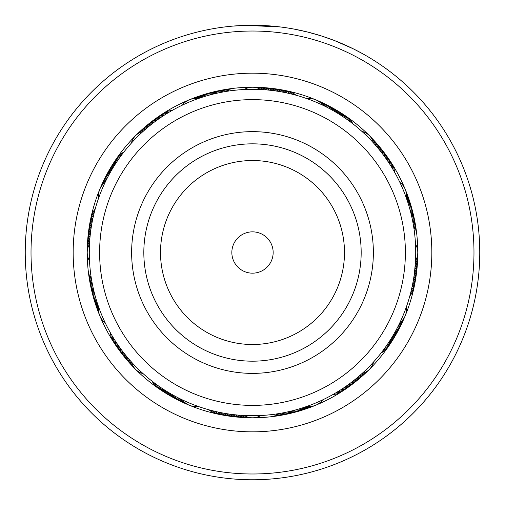 <?xml version="1.0" encoding="UTF-8"?>
<svg xmlns="http://www.w3.org/2000/svg" width="505" height="505" viewBox="0 0 505 505"><rect width="100%" height="100%" fill="white"/><g stroke="black" fill="none" stroke-linecap="round" stroke-linejoin="round"><path stroke-width="0.76" d="M272.586 257.335A20.661 20.661 0 0 0 257.323 232.42A20.661 20.661 0 0 0 232.414 247.69A20.661 20.661 0 0 0 247.677 272.599A20.661 20.661 0 0 0 272.586 257.335M401.159 288.197A152.882 152.882 0 0 0 288.185 103.853A152.882 152.882 0 0 0 103.841 216.822A152.882 152.882 0 0 0 216.815 401.172A152.882 152.882 0 0 0 401.159 288.197M134.968 224.296A120.872 120.872 0 0 0 224.283 370.045A120.872 120.872 0 0 0 370.032 280.723A120.872 120.872 0 0 0 280.717 134.98A120.872 120.872 0 0 0 134.968 224.296M124.28 151.525L123.738 152.213A16.526 16.526 -77.4 0 0 116.264 159.037M122.469 153.867L121.939 154.568A16.526 16.526 -78.4 0 0 114.591 161.524M120.701 156.247L120.184 156.948A16.526 16.526 -79.5 0 0 112.962 164.043M118.972 158.652L118.473 159.365A16.526 16.526 99.5 0 0 111.378 166.587M117.293 161.089L116.806 161.815A16.526 16.526 98.4 0 0 109.844 169.162M115.658 163.557L115.184 164.289A16.526 16.526 97.4 0 0 108.354 171.763M114.067 166.057L113.606 166.795A16.526 16.526 -83.6 0 0 106.915 174.395M112.52 168.582L112.072 169.333A16.526 16.526 95.3 0 0 105.52 177.047M111.018 171.132L110.589 171.889A16.526 16.526 94.3 0 0 104.175 179.723M109.566 173.714L109.149 174.477A16.526 16.526 93.2 0 0 102.881 182.431M108.158 176.321L107.754 177.091A16.526 16.526 -87.8 0 0 101.631 185.152M106.801 178.953L106.41 179.73A16.526 16.526 -88.8 0 0 100.438 187.904M99.801 189.268A16.526 16.526 0 0 0 98.702 197.878L99.144 196.647M105.488 181.604L105.116 182.393A16.526 16.526 0 0 0 99.801 189.255M172.685 110.147L171.921 110.576A16.526 16.526 -54.9 0 0 162.408 114.016M170.116 111.618L169.364 112.059A16.526 16.526 -55.9 0 0 159.908 115.677M167.572 113.133L166.827 113.587A16.526 16.526 -57 0 0 157.44 117.375M165.059 114.698L164.321 115.165A16.526 16.526 122 0 0 155.003 119.123M162.572 116.308L161.846 116.788A16.526 16.526 120.9 0 0 152.598 120.916M160.117 117.962L159.397 118.454A16.526 16.526 119.9 0 0 150.231 122.747M157.686 119.66L156.979 120.165A16.526 16.526 -61.1 0 0 147.889 124.628M155.294 121.402L154.593 121.92A16.526 16.526 117.8 0 0 145.591 126.547M152.933 123.188L152.239 123.719A16.526 16.526 116.8 0 0 143.319 128.504M150.604 125.013L149.922 125.562A16.526 16.526 115.7 0 0 141.091 130.505M148.306 126.881L147.637 127.443A16.526 16.526 -65.3 0 0 138.894 132.55M146.046 128.794L145.383 129.362A16.526 16.526 -66.3 0 0 136.735 134.627M135.624 135.643A16.526 16.526 0 0 0 131.319 143.18L132.196 142.208M143.818 130.744L143.167 131.332A16.526 16.526 0 0 0 135.63 135.637M225.445 91.556L226.511 91.38A16.526 16.526 -34.5 0 0 216.393 91.285M219.625 92.642L223.595 91.878A16.526 16.526 144.5 0 0 213.47 91.967M216.727 93.267L217.788 93.034A16.526 16.526 142.4 0 0 207.675 93.488M213.842 93.943L214.896 93.69A16.526 16.526 -38.6 0 0 204.796 94.328M212.864 94.182L212.018 94.397A16.526 16.526 140.3 0 0 201.931 95.218M208.117 95.445L209.158 95.155A16.526 16.526 139.3 0 0 199.09 96.165M207.151 95.723L206.311 95.969A16.526 16.526 138.2 0 0 197.651 96.594M204.31 96.575L203.477 96.834A16.526 16.526 -42.8 0 0 193.453 98.204M201.489 97.471L200.662 97.749A16.526 16.526 -43.8 0 0 190.663 99.302M198.686 98.424L197.865 98.715A16.526 16.526 0 0 0 182.381 105.128L183.567 104.567M280.837 89.738A16.526 16.526 -12 0 1 290.154 93.696L295.892 95.167A16.526 16.526 -9.9 0 0 286.726 90.875M285.047 92.573L287.427 93.078M287.945 93.191L288.892 93.406M282.143 92.011L284.53 92.472M268.957 88.116A16.526 16.526 -16.1 0 1 278.539 91.386L281.62 91.916M273.369 90.635L275.774 90.963M276.298 91.039L275.61 90.944A16.526 16.526 162.8 0 0 265.977 87.845M270.427 90.281L272.845 90.572M256.995 87.352A16.526 16.526 -20.3 0 1 266.785 89.922L269.904 90.225M261.571 89.549L260.877 89.511A16.526 16.526 0 0 0 244.123 89.511L261.047 89.518M351.941 123.087L352.799 123.75A16.526 16.526 12.6 0 0 345.976 116.276M347.181 119.565L348.065 120.196A16.526 16.526 10.5 0 0 340.97 112.975M330.617 106.927A16.526 16.526 6.4 0 1 338.217 113.619L340.724 115.197A16.526 16.526 -172.6 0 0 333.249 108.367M334.752 111.536L335.68 112.085A16.526 16.526 -174.7 0 0 327.966 105.532M326.956 107.268L327.922 107.767A16.526 16.526 2.2 0 0 319.854 101.644M324.311 105.943L325.283 106.422A16.526 16.526 1.2 0 0 317.108 100.451M321.641 104.661L322.619 105.128A16.526 16.526 0 0 0 307.135 98.715L308.366 99.157M392.398 168.443L394.437 171.934A16.526 16.526 35.1 0 0 390.996 162.414M382.437 153.741L384.842 156.992A16.526 16.526 28.9 0 0 380.385 147.902M376.869 146.822L377.57 147.649A16.526 16.526 24.7 0 0 372.463 138.907M369.37 135.637A16.526 16.526 0 0 0 361.833 131.332L362.798 132.209M372.955 142.378L373.681 143.18A16.526 16.526 0 0 0 369.376 135.643M413.456 225.457L413.633 226.524A16.526 16.526 55.5 0 0 413.728 216.399M411.07 213.855L411.322 214.909A16.526 16.526 51.4 0 0 410.685 204.809M410.344 210.983L410.615 212.031A16.526 16.526 -129.7 0 0 409.789 201.943M405.932 196.855L407.264 200.674A16.526 16.526 46.2 0 0 405.711 190.675M405.199 189.255A16.526 16.526 0 0 0 399.884 182.393L401.81 186.591M412.433 285.06L411.935 287.44M411.821 287.957L411.966 287.276A16.526 16.526 -103 0 0 415.76 277.889M413.002 282.156L412.541 284.542M416.896 268.969A16.526 16.526 73.9 0 1 413.627 278.552L413.096 281.632M414.378 273.382L414.049 275.787M413.967 276.311L414.068 275.623A16.526 16.526 -107.2 0 0 417.168 265.983M415.407 262.556L414.441 272.851M415.47 243.568L415.552 245.165M383.705 349.593L381.262 352.812A16.526 16.526 102.6 0 0 388.736 345.988M393.477 334.758L392.928 335.692A16.526 16.526 -84.7 0 0 399.48 327.979M396.368 329.595L395.851 330.541A16.526 16.526 -86.8 0 0 402.119 322.594M399.07 324.324L398.59 325.296A16.526 16.526 91.2 0 0 404.562 317.121M405.199 315.758A16.526 16.526 0 0 0 406.298 307.147L404.694 311.478M400.345 321.653L399.884 322.632A16.526 16.526 0 0 0 405.199 315.77M336.57 392.41L333.079 394.449A16.526 16.526 125.1 0 0 342.592 391.003M339.089 390.864L338.173 391.432A16.526 16.526 123 0 0 347.56 387.644M341.588 389.267L340.679 389.854A16.526 16.526 -58 0 0 349.997 385.896M357.111 380.398A16.526 16.526 118.9 0 1 348.021 384.854L345.603 386.565A16.526 16.526 -60.1 0 0 354.769 382.272M351.272 382.449L350.407 383.099A16.526 16.526 -62.2 0 0 359.409 378.479M360.431 374.944L359.617 375.657A16.526 16.526 113.7 0 0 368.265 370.392M362.634 372.968L361.833 373.694A16.526 16.526 0 0 0 373.681 361.845L372.804 362.811M279.555 413.469L278.489 413.645A16.526 16.526 145.5 0 0 288.607 413.74M282.472 412.951L281.405 413.147A16.526 16.526 -35.5 0 0 291.53 413.058M294.024 410.357L292.982 410.628A16.526 16.526 -39.7 0 0 303.069 409.801M311.547 406.822A16.526 16.526 137.2 0 1 301.523 408.191L298.689 409.056A16.526 16.526 -41.8 0 0 308.738 407.863M308.157 405.944L304.338 407.276A16.526 16.526 136.2 0 0 314.337 405.723M305.563 406.86L307.135 406.31A16.526 16.526 0 0 0 322.619 399.897L321.433 400.452M224.163 415.28A16.526 16.526 168 0 1 214.846 411.322L209.108 409.852A16.526 16.526 170.1 0 0 218.274 414.151M219.782 412.415L217.573 411.947M217.055 411.834L217.737 411.979A16.526 16.526 -13 0 0 227.124 415.773M222.857 413.014L220.47 412.553M236.043 416.909A16.526 16.526 163.9 0 1 226.461 413.639L223.38 413.109M231.631 414.39L229.226 414.056M228.702 413.98L229.39 414.081A16.526 16.526 -17.2 0 0 239.023 417.18M234.573 414.738L232.155 414.453M248.005 417.673A16.526 16.526 159.7 0 1 238.215 415.097L235.096 414.794M243.429 415.476L244.123 415.514A16.526 16.526 0 0 0 260.877 415.514L243.953 415.501M151.513 380.732L152.201 381.275A16.526 16.526 -167.4 0 0 159.024 388.749M153.855 382.544L154.555 383.068A16.526 16.526 -168.4 0 0 161.512 390.422M156.234 384.311L156.935 384.829A16.526 16.526 -169.5 0 0 164.03 392.05M158.639 386.041L159.353 386.54A16.526 16.526 9.5 0 0 166.574 393.629M161.076 387.72L161.802 388.206A16.526 16.526 8.4 0 0 169.15 395.169M163.544 389.355L164.276 389.828A16.526 16.526 7.4 0 0 171.75 396.652M166.044 390.946L166.783 391.407A16.526 16.526 -173.6 0 0 174.383 398.098M168.569 392.492L169.32 392.94A16.526 16.526 5.3 0 0 177.034 399.493M171.119 393.995L171.877 394.424A16.526 16.526 4.3 0 0 178.341 400.225M173.701 395.447L174.465 395.863A16.526 16.526 3.2 0 0 182.419 402.131M178.044 397.751L177.078 397.258A16.526 16.526 -177.8 0 0 185.146 403.375M181.598 399.518L179.717 398.603A16.526 16.526 -178.8 0 0 187.892 404.574M180.878 399.171L182.381 399.897A16.526 16.526 0 0 0 197.865 406.31L196.634 405.868M110.134 332.328L110.563 333.085A16.526 16.526 -144.9 0 0 114.004 342.605M111.605 334.897L112.047 335.648A16.526 16.526 -145.9 0 0 115.664 345.104M113.12 337.441L113.581 338.186A16.526 16.526 -147 0 0 117.368 347.573M114.686 339.953L115.153 340.692A16.526 16.526 32 0 0 119.111 350.009M116.295 342.44L116.775 343.166A16.526 16.526 30.9 0 0 119.95 351.246M117.949 344.896L118.441 345.616A16.526 16.526 29.9 0 0 122.74 354.781M119.647 347.326L120.158 348.033A16.526 16.526 -151.1 0 0 124.615 357.117M121.389 349.719L121.913 350.419A16.526 16.526 27.8 0 0 126.534 359.421M123.176 352.08L123.706 352.768A16.526 16.526 26.8 0 0 128.491 361.687M125 354.409L125.549 355.091A16.526 16.526 25.7 0 0 130.492 363.922M126.875 356.707L127.43 357.376A16.526 16.526 -155.3 0 0 132.537 366.119M128.781 358.967L129.356 359.629A16.526 16.526 -156.3 0 0 134.614 368.278M130.732 361.195L131.319 361.845A16.526 16.526 0 0 0 143.167 373.694L142.202 372.816M91.228 277.636L91.367 278.501A16.526 16.526 -124.5 0 0 91.272 288.62M91.714 280.559L91.866 281.418A16.526 16.526 54.5 0 0 91.954 291.543M92.251 283.475L92.415 284.328A16.526 16.526 53.4 0 0 92.257 293.007M92.838 286.373L93.021 287.225A16.526 16.526 52.4 0 0 93.476 297.338M93.476 289.264L93.677 290.116A16.526 16.526 -128.6 0 0 94.315 300.216M94.17 292.142L94.385 292.988A16.526 16.526 50.3 0 0 95.211 303.082M94.915 295.008L95.142 295.854A16.526 16.526 49.3 0 0 96.152 305.923M95.71 297.862L95.956 298.701A16.526 16.526 48.2 0 0 97.149 308.751M96.562 300.702L96.821 301.536A16.526 16.526 -132.8 0 0 98.191 311.56M97.459 303.518L97.736 304.351A16.526 16.526 -133.8 0 0 99.289 314.35M99.801 315.77A16.526 16.526 0 0 0 105.116 322.632L104.56 321.445M98.412 306.327L98.702 307.147A16.526 16.526 0 0 0 99.801 315.758M95.394 208.281L95.161 209.12A16.526 16.526 -99.9 0 0 90.862 218.286M94.618 211.141L94.397 211.986A16.526 16.526 -100.9 0 0 90.269 221.228M89.922 238.12L90.029 236.959M89.72 240.645L89.783 239.799M89.284 252.513A163.216 163.216 0 0 0 252.5 415.729A163.216 163.216 0 0 0 415.716 252.513A163.216 163.216 0 0 0 252.5 89.297A163.216 163.216 0 0 0 89.284 252.513L89.511 243.902M89.549 243.271L89.499 244.136A16.526 16.526 0 0 0 87.22 252.506M87.22 252.519A16.526 16.526 0 0 0 89.499 260.889L89.448 259.86M234.03 90.344L232.376 90.54A16.526 16.526 -32.4 0 0 222.263 90.086M231.094 90.704L229.44 90.932A16.526 16.526 -33.4 0 0 219.321 90.66M222.32 92.112L220.685 92.428A16.526 16.526 143.4 0 0 210.566 92.705M294.642 94.833L293.026 94.41A16.526 16.526 -10.9 0 0 283.785 90.281M265.497 89.814L263.837 89.688A16.526 16.526 -21.3 0 0 253.996 87.302M351.777 122.961L350.445 121.951A16.526 16.526 11.6 0 0 343.488 114.603M347.011 119.445L345.647 118.486A16.526 16.526 -170.5 0 0 339.732 112.129M344.58 117.753L343.198 116.819A16.526 16.526 -171.6 0 0 335.85 109.856M334.569 111.428L333.123 110.601A16.526 16.526 -175.7 0 0 326.659 104.8M331.993 109.964L330.535 109.162A16.526 16.526 -176.8 0 0 322.581 102.894M393.793 170.81L392.953 169.371A16.526 16.526 34.1 0 0 389.336 159.921M392.29 168.266L391.419 166.839A16.526 16.526 33 0 0 387.632 157.453M390.737 165.741L389.847 164.333A16.526 16.526 -148 0 0 385.889 155.016M389.14 163.248L388.225 161.852A16.526 16.526 -149.1 0 0 385.05 153.772M387.499 160.786L386.559 159.41A16.526 16.526 -150.1 0 0 382.26 150.244M384.084 155.944L383.087 154.606A16.526 16.526 -152.2 0 0 378.466 145.598M382.31 153.577L381.294 152.251A16.526 16.526 -153.2 0 0 376.509 143.332M380.492 151.235L379.451 149.935A16.526 16.526 -154.3 0 0 374.508 141.103M376.736 146.658L375.644 145.396A16.526 16.526 23.7 0 0 370.386 136.748M414.668 234.042L414.472 232.388A16.526 16.526 57.6 0 0 414.927 222.276M414.302 231.101L414.075 229.453A16.526 16.526 56.6 0 0 414.352 219.334M413.425 225.249L413.134 223.608A16.526 16.526 -125.5 0 0 413.046 213.482M412.901 222.333L412.585 220.698A16.526 16.526 -126.6 0 0 412.307 210.579M412.326 219.429L411.979 217.794A16.526 16.526 -127.6 0 0 411.524 207.681M410.287 210.781L409.858 209.171A16.526 16.526 -130.7 0 0 409.385 200.504M409.505 207.927L409.044 206.324A16.526 16.526 -131.8 0 0 407.851 196.268M408.671 205.087L408.179 203.49A16.526 16.526 47.2 0 0 406.809 193.459M406.847 199.45L406.298 197.878A16.526 16.526 0 0 0 405.199 189.268M94.081 213.236L93.69 214.859A16.526 16.526 -102 0 0 89.726 224.176M93.393 216.121L93.034 217.743A16.526 16.526 77 0 0 89.24 227.13M92.762 219.012L92.428 220.647A16.526 16.526 75.9 0 0 88.811 230.097M92.181 221.916L91.872 223.557A16.526 16.526 74.9 0 0 88.425 233.07M91.651 224.826L91.373 226.474A16.526 16.526 -106.1 0 0 88.104 236.05M91.171 227.749L90.932 229.403A16.526 16.526 72.8 0 0 87.832 239.035M90.748 230.684L90.534 232.338A16.526 16.526 71.8 0 0 87.611 242.028M90.382 233.619L90.199 235.28A16.526 16.526 70.7 0 0 87.466 243.517M414.618 271.406L414.801 269.746A16.526 16.526 -109.3 0 0 417.547 260.006M415.198 265.51L415.318 263.85A16.526 16.526 68.7 0 0 417.711 254.009M90.698 273.918L90.925 275.572A16.526 16.526 -123.4 0 0 90.647 285.691M90.332 270.983L90.528 272.637A16.526 16.526 -122.4 0 0 90.073 282.75M239.503 415.211L241.163 415.331A16.526 16.526 158.7 0 0 251.004 417.723M233.607 414.63L234.402 414.719M230.671 414.258L232.325 414.472A16.526 16.526 -18.2 0 0 242.015 417.401M221.903 412.831L222.686 412.983M219 412.25L220.634 412.585A16.526 16.526 -14.1 0 0 230.084 416.202M210.358 410.193L211.974 410.615A16.526 16.526 169.1 0 0 221.215 414.744M294.232 410.3L295.842 409.864A16.526 16.526 -40.7 0 0 305.91 408.861M288.481 411.714L290.104 411.335A16.526 16.526 141.4 0 0 300.204 410.691M285.584 412.339L287.212 411.992A16.526 16.526 -37.6 0 0 297.325 411.531M282.68 412.913L284.315 412.598A16.526 16.526 -36.6 0 0 294.434 412.32M273.906 414.315L275.56 414.087A16.526 16.526 146.6 0 0 285.678 414.365M270.97 414.681L272.624 414.479A16.526 16.526 147.6 0 0 282.737 414.94M356.082 378.649L357.363 377.582A16.526 16.526 114.7 0 0 366.106 372.475M353.778 380.505L355.078 379.463A16.526 16.526 -64.3 0 0 363.909 374.514M351.436 382.323L352.761 381.307A16.526 16.526 -63.2 0 0 361.681 376.515M341.765 389.153L343.154 388.231A16.526 16.526 -59.1 0 0 352.402 384.109M334.196 393.805L335.636 392.966A16.526 16.526 124.1 0 0 345.092 389.349M396.469 329.405L397.246 327.928A16.526 16.526 92.2 0 0 403.369 319.867M393.584 334.581L394.411 333.136A16.526 16.526 -85.7 0 0 400.825 325.296M390.51 339.644L391.394 338.23A16.526 16.526 96.4 0 0 398.085 330.63M388.907 342.131L389.816 340.736A16.526 16.526 -82.6 0 0 396.646 333.262M387.259 344.593L388.194 343.211A16.526 16.526 -81.6 0 0 395.156 335.863M385.567 347.023L386.527 345.66A16.526 16.526 -80.5 0 0 393.622 338.438M383.832 349.422L384.816 348.071A16.526 16.526 100.5 0 0 392.038 340.982M382.051 351.789L383.061 350.457A16.526 16.526 101.6 0 0 390.409 343.501M414.251 274.341L414.466 272.687A16.526 16.526 -108.2 0 0 417.389 262.998M412.819 283.109L413.128 281.468A16.526 16.526 -105.1 0 0 416.574 271.949M412.238 286.013L412.572 284.378A16.526 16.526 -104.1 0 0 416.189 274.922M410.918 291.789L411.31 290.167A16.526 16.526 78 0 0 415.274 280.849M410.18 294.655L410.603 293.039A16.526 16.526 79.1 0 0 414.731 283.797M409.391 297.508L409.839 295.905A16.526 16.526 80.1 0 0 414.138 286.733M415.501 244.136A16.526 16.526 0 0 1 417.78 252.506M417.78 252.519A16.526 16.526 0 0 1 415.501 260.889M87.289 251.01A16.526 16.526 -111.3 0 1 89.682 241.175M417.66 257.007A16.526 16.526 69.7 0 1 415.091 266.798M87.34 248.018A16.526 16.526 -110.3 0 1 89.909 238.227M245.007 417.559A16.526 16.526 -19.3 0 1 235.267 414.813M259.993 87.46A16.526 16.526 160.7 0 1 269.733 90.212M196.262 97.156A16.526 16.526 138.2 0 1 197.651 96.6M87.453 245.02A16.526 16.526 70.7 0 1 87.466 243.524M179.717 400.837A16.526 16.526 4.3 0 1 178.347 400.225M408.848 199.096A16.526 16.526 -130.7 0 1 409.385 200.498M325.283 104.188A16.526 16.526 -175.7 0 1 326.653 104.8M262.985 87.624A16.526 16.526 161.8 0 1 272.675 90.546M233.057 416.581A16.526 16.526 -15.1 0 1 223.545 413.14M271.942 88.438A16.526 16.526 164.9 0 1 281.455 91.885M92.693 294.447A16.526 16.526 53.4 0 1 92.257 293.014M120.903 352.414A16.526 16.526 30.9 0 1 119.956 351.253M384.097 152.611A16.526 16.526 -149.1 0 1 385.044 153.772M274.916 88.817A16.526 16.526 165.9 0 1 284.365 92.44M338.426 111.39A16.526 16.526 -170.5 0 1 339.732 112.123M277.876 89.252A16.526 16.526 167 0 1 287.263 93.04M35.893 206.318A221.474 221.474 0 0 0 206.305 469.12A221.474 221.474 0 0 0 469.107 298.707A221.474 221.474 0 0 0 298.695 35.906A221.474 221.474 0 0 0 35.893 206.318M474.763 299.913A227.263 227.263 0 0 1 205.099 474.776A227.263 227.263 0 0 1 30.237 205.112A227.263 227.263 0 0 1 299.901 30.25A227.263 227.263 0 0 1 474.763 299.913M77.114 215.105A179.332 179.332 0 0 1 289.902 77.126A179.332 179.332 0 0 1 427.887 289.914A179.332 179.332 0 0 1 215.098 427.899A179.332 179.332 0 0 1 77.114 215.105M414.144 286.985A165.28 165.28 0 0 0 286.973 90.868A165.28 165.28 0 0 0 90.856 218.04A165.28 165.28 0 0 0 218.027 414.157A165.28 165.28 0 0 0 414.144 286.985M300.002 30.268L294.219 29.113L307.69 32.055L320.953 35.804L333.363 40.122L345.527 45.16M338.047 41.965L341.355 43.342M346.853 45.759L348.336 46.447M349.902 47.18L352.875 48.619M352.913 48.638L334.203 40.444M320.953 35.804L320.233 35.577M258.087 25.319L252.481 25.25M248.933 25.275L246.888 25.319M277.838 26.67L280.559 26.986M280.275 26.954L245.651 25.351L232.433 26.134L246.617 25.326M248.826 25.282L251.389 25.25M254.129 25.256L254.829 25.263M353.178 48.764L361.978 53.36M362.615 53.707L354.024 49.187M353.374 48.865L351.322 47.861M146.829 227.143A108.676 108.676 0 0 0 227.13 358.184A108.676 108.676 0 0 0 358.171 277.883A108.676 108.676 0 0 0 277.87 146.835A108.676 108.676 0 0 0 146.829 227.143M163.052 231.037A91.992 91.992 0 0 0 231.025 341.961A91.992 91.992 0 0 0 341.948 273.981A91.992 91.992 0 0 0 273.975 163.064A91.992 91.992 0 0 0 163.052 231.037"/></g></svg>
